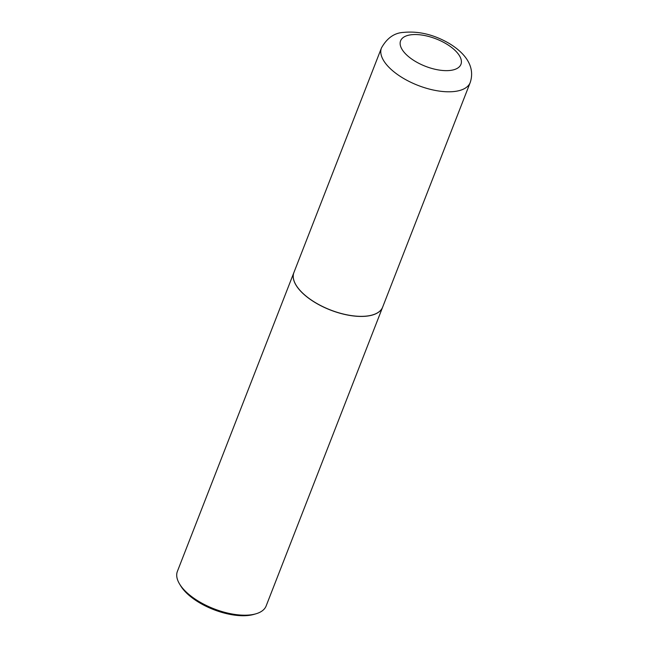 <?xml version="1.0" encoding="UTF-8"?>
<svg xmlns="http://www.w3.org/2000/svg" width="648" height="648" viewBox="0 0 648 648"><rect width="100%" height="100%" fill="white"/><g stroke="black" fill="none" stroke-linecap="round" stroke-linejoin="round"><path stroke-width="0.97" d="M367.886 315.916A47.628 21.619 -158.7 0 1 316.103 303.037A47.628 21.619 -158.7 0 1 293.917 272.5L381.461 47.944A47.628 21.619 -158.7 0 0 403.655 78.481A47.628 21.619 -158.7 0 0 455.439 91.36A47.628 21.619 -158.7 0 0 470.205 82.547L382.66 307.103A47.628 21.619 -158.7 0 1 367.886 315.916M382.644 307.144A47.628 21.619 -158.7 0 1 382.628 307.184A47.628 21.619 -158.7 0 1 350.309 315.519A47.628 21.619 -158.7 0 1 304.276 294.694A47.628 21.619 -158.7 0 1 293.884 272.581A47.628 21.619 -158.7 0 1 293.9 272.541M382.628 307.184L266.142 605.953A47.628 21.619 -158.7 0 1 255.944 613.802A47.628 21.619 -158.7 0 1 187.79 593.463A47.628 21.619 -158.7 0 1 179.585 584.026A47.628 21.619 -158.7 0 1 177.398 571.35L293.884 272.581M255.944 613.802L253.935 614.385A45.692 20.744 -158.7 0 1 188.544 594.88A45.692 20.744 -158.7 0 1 180.679 585.824L179.585 584.026M450.895 70.349A32.384 14.701 -158.7 0 1 407.665 55.866A32.384 14.701 -158.7 0 1 410.638 34.838A32.384 14.701 -158.7 0 1 453.875 49.321A32.384 14.701 -158.7 0 1 450.895 70.349M470.205 82.547C475.575 66.355 464.908 52.966 449.169 43.424C433.933 34.595 418.73 30.926 403.566 32.4C394.381 32.862 387.01 38.046 381.461 47.944"/></g></svg>
